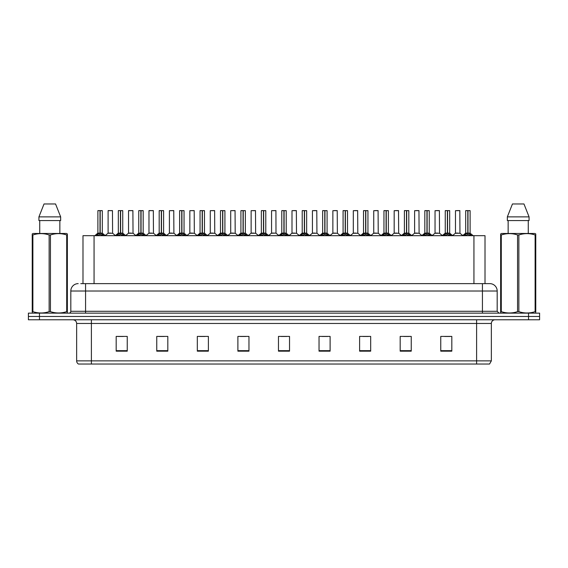 <?xml version="1.0" encoding="UTF-8"?>
<svg xmlns="http://www.w3.org/2000/svg" width="568" height="568" viewBox="0 0 568 568"><rect width="100%" height="100%" fill="white"/><g stroke="black" fill="none" stroke-linecap="round" stroke-linejoin="round"><path stroke-width="0.85" d="M82.992 283.631L82.992 235.684L485.008 235.684L485.008 283.631M491.355 360.865L489.552 364.038L476.602 364.038L476.602 360.865L491.355 360.865L491.355 323.462A3.685 3.685 0 0 1 495.047 319.777M476.602 364.038L78.448 364.038A3.685 3.685 0 0 1 76.644 360.865L76.644 323.462C76.424 321.225 75.196 319.997 72.953 319.777M539.6 319.777L539.6 316.454L28.4 316.454L28.4 319.777L39.462 319.777L39.462 316.454L28.4 316.454L28.4 313.138L39.462 313.138L39.462 316.454L539.6 316.454L539.6 319.777L39.462 319.777M451.816 351.166L451.816 336.412L440.754 336.412L440.754 351.166L451.816 351.166M411.246 351.166L411.246 336.412L400.184 336.412L400.184 351.166L411.246 351.166M370.677 351.166L370.677 336.412L359.608 336.412L359.608 351.166L370.677 351.166M330.107 351.166L330.107 336.412L319.038 336.412L319.038 351.166L330.107 351.166M127.246 351.166L127.246 336.412L116.184 336.412L116.184 351.166L127.246 351.166M167.816 351.166L167.816 336.412L156.754 336.412L156.754 351.166L167.816 351.166M208.392 351.166L208.392 336.412L197.323 336.412L197.323 351.166L208.392 351.166M248.961 351.166L248.961 336.412L237.893 336.412L237.893 351.166L248.961 351.166M289.531 351.166L289.531 336.412L278.469 336.412L278.469 351.166L289.531 351.166M362.966 336.483L368.497 336.483M403.834 336.483L409.365 336.483M444.701 336.483L450.232 336.483M240.37 336.483L245.901 336.483M199.503 336.483L205.034 336.483M158.635 336.483L164.166 336.483M117.768 336.483L123.299 336.483M322.099 336.483L327.629 336.483M281.231 336.483L286.769 336.483M80.947 283.631L489.808 283.631A7.377 7.377 0 0 1 497.185 291.008L497.185 311.292L499.031 313.138M80.777 283.631L85.569 283.631L85.569 291.008L70.815 291.008L70.815 311.292A1.846 1.846 0 0 1 68.969 313.138M78.192 283.631A7.377 7.377 0 0 0 70.815 291.008M539.6 313.138L539.6 316.454L539.6 313.138L39.462 313.138M497.185 291.008L482.431 291.008L482.431 283.631L489.808 283.631M96.248 235.77L97.589 234.35L100.003 233.129L100.003 234.421L100.067 232.731L103.958 235.77M97.888 210.678L100.011 210.6L97.888 210.678L97.888 233.1L100.003 233.129M102.311 210.678L100.195 210.678L100.195 233.107L102.311 233.1L102.311 210.678L97.959 210.6M100.195 210.678L102.24 210.6M100.003 210.678L100.003 233.107L97.888 233.1L94.813 235.684M100.195 210.6L100.195 233.129M102.616 234.35L102.616 235.684L100.195 234.421M100.003 234.421L97.589 235.692L97.589 234.35M100.011 210.6L100.003 233.1M100.067 210.6L99.364 210.6M110.874 233.1L108.041 233.249L112.599 233.249L112.457 210.6L108.105 210.678L108.105 233.1L110.412 233.1M109.581 210.6L108.176 210.6M116.681 235.77L118.023 234.35L120.437 233.129L120.437 234.421L120.501 232.731L124.392 235.77M118.322 210.678L120.437 210.6L118.322 210.678L118.322 233.1L120.437 233.129M122.745 210.678L120.629 210.678L120.629 233.107L122.745 233.1L122.745 210.678L118.392 210.6M120.629 210.678L122.674 210.6M120.437 210.678L120.437 233.107L118.322 233.1L115.247 235.684M120.629 210.6L120.629 233.129M123.05 234.35L123.05 235.684L120.629 234.421M120.437 234.421L118.023 235.692L118.023 234.35M120.437 210.6L120.437 233.1M120.501 210.6L119.798 210.6M137.115 235.77L138.457 234.35L140.871 233.129L140.871 234.421L140.935 232.731L144.826 235.77M138.755 210.678L140.871 210.6L138.755 210.678L138.755 233.1L140.871 233.129M143.179 210.678L141.063 210.678L141.063 233.107L143.179 233.1L143.179 210.678L138.826 210.6M141.063 210.678L143.108 210.6M140.871 210.678L140.871 233.107L138.755 233.1L135.681 235.684M141.063 210.6L141.063 233.129M143.484 234.35L143.484 235.684L141.063 234.421M140.871 234.421L138.457 235.692L138.457 234.35M140.871 210.6L140.871 233.1M140.935 210.6L140.232 210.6M157.542 235.77L158.884 234.35L161.305 233.129L161.305 234.421L161.369 232.731L165.252 235.77M159.189 210.678L161.305 210.6L159.189 210.678L159.189 233.1L161.305 233.129M163.612 210.678L161.497 210.678L161.497 233.107L163.612 233.1L163.612 210.678L159.26 210.6M161.497 210.678L163.541 210.6M161.305 210.678L161.305 233.107L159.189 233.1L156.115 235.684M161.497 210.6L161.497 233.129M163.918 234.35L163.918 235.684L161.497 234.421M161.305 234.421L158.884 235.692L158.884 234.35M161.305 210.6L161.305 233.1M161.369 210.6L160.666 210.6M177.976 235.77L179.318 234.35L181.739 233.129L181.739 234.421L181.803 232.731L185.686 235.77M179.623 210.678L181.739 210.6L179.623 210.678L179.623 233.1L181.739 233.129M184.046 210.678L181.93 210.678L181.93 233.107L184.046 233.1L184.046 210.678L179.694 210.6M181.93 210.678L183.975 210.6M181.739 210.678L181.739 233.107L179.623 233.1L176.549 235.684M181.93 210.6L181.93 233.129M184.344 234.35L184.344 235.684L181.93 234.421M181.739 234.421L179.318 235.692L179.318 234.35M181.739 210.6L181.739 233.1M181.803 210.6L181.093 210.6M131.307 233.1L128.467 233.249L133.033 233.249L132.891 210.6L128.538 210.678L128.538 233.1L130.846 233.1M130.015 210.6L128.609 210.6M151.741 233.1L148.901 233.249L153.466 233.249L153.324 210.6L148.972 210.678L148.972 233.1L151.28 233.1M150.449 210.6L149.043 210.6M172.175 233.1L169.335 233.249L173.9 233.249L173.758 210.6L169.406 210.678L169.406 233.1L171.713 233.1M67.13 313.138L67.358 311.647L66.704 311.647L66.704 234.96C61.308 233.178 55.884 233.178 50.445 234.96L49.139 234.96C43.743 233.178 38.319 233.178 32.88 234.96L32.227 234.96L32.227 233.945L33.079 233.469L32.227 233.945L32.227 312.109M50.445 234.96L50.445 311.647C55.842 313.429 61.266 313.429 66.704 311.647M50.445 311.647L49.139 311.647L49.139 234.96M32.88 234.96L32.88 311.647C38.276 313.429 43.7 313.429 49.139 311.647M32.88 311.647L32.227 311.647L32.454 313.138M67.358 312.109L67.358 233.945L66.506 233.469L67.358 233.945L67.358 234.96L66.704 234.96M66.506 233.469L33.079 233.469M39.732 220.561L39.732 233.469M59.853 233.469L59.853 220.561L59.853 233.469M55.55 203.962L60.655 216.869L60.655 220.561L38.929 220.561L38.929 216.869L44.034 203.962L38.929 216.869L60.655 216.869L55.55 203.962L44.034 203.962M535.546 313.138L535.773 311.647L535.12 311.647L535.12 234.96C529.724 233.178 524.299 233.178 518.861 234.96L517.554 234.96C512.159 233.178 506.734 233.178 501.295 234.96L500.642 234.96L500.642 233.945L501.494 233.469L500.642 233.945L500.642 312.109M518.861 234.96L518.861 311.647C524.257 313.429 529.681 313.429 535.12 311.647M518.861 311.647L517.554 311.647L517.554 234.96M501.295 234.96L501.295 311.647C506.691 313.429 512.116 313.429 517.554 311.647M501.295 311.647L500.642 311.647L500.87 313.138M535.773 239L535.773 233.945L534.921 233.469L535.773 233.945L535.773 234.96L535.12 234.96M534.921 233.469L501.494 233.469M508.147 220.561L508.147 233.469M528.268 233.469L528.268 220.561M529.071 220.561L529.071 216.869L529.071 220.561L507.345 220.561L507.345 216.869L512.45 203.962L507.345 216.869L529.071 216.869L523.966 203.962L512.45 203.962M535.773 312.109L535.773 234.96M523.966 203.962L529.071 216.869M198.409 235.77L199.751 234.35L202.172 233.129L202.172 234.421L202.236 232.731L206.12 235.77M200.057 210.678L202.172 210.6L200.057 210.678L200.057 233.1L202.172 233.129M204.48 210.678L202.364 210.678L202.364 233.107L204.48 233.1L204.48 210.678L200.128 210.6M202.364 210.678L204.409 210.6M202.172 210.678L202.172 233.107L200.057 233.1L196.975 235.684M202.357 210.6L202.364 233.129M204.778 234.35L204.778 235.684L202.364 234.421M202.172 234.421L199.751 235.692L199.751 234.35M202.172 210.6L202.172 233.1M202.236 210.6L201.526 210.6M218.843 235.77L220.185 234.35L222.606 233.129L222.606 234.421L222.67 232.731L226.554 235.77M220.49 210.678L222.606 210.6L220.49 210.678L220.49 233.1L222.606 233.129M224.914 210.678L222.798 210.678L222.798 233.107L224.914 233.1L224.914 210.678L220.561 210.6M222.798 210.678L224.843 210.6M222.606 210.678L222.606 233.107L220.49 233.1L217.409 235.684M222.791 210.6L222.798 233.129M225.212 234.35L225.212 235.684L222.798 234.421M222.606 234.421L220.185 235.692L220.185 234.35M222.606 210.6L222.606 233.1M222.67 210.6L221.96 210.6M239.277 235.77L240.619 234.35L243.04 233.129L243.04 234.421L243.104 232.731L246.988 235.77M240.917 210.678L243.04 210.6L240.917 210.678L240.917 233.1L243.04 233.129M245.348 210.678L243.232 210.678L243.232 233.107L245.348 233.1L245.348 210.678L240.995 210.6M243.232 210.678L245.269 210.6M243.04 210.678L243.04 233.107L240.924 233.1L237.843 235.684M243.225 210.6L243.232 233.129M245.646 234.35L245.646 235.684L243.232 234.421M243.04 234.421L240.619 235.692L240.619 234.35M243.04 210.6L243.04 233.1M243.104 210.6L242.394 210.6M192.609 233.1L189.769 233.249L194.334 233.249L194.192 210.6L189.84 210.678L189.84 233.1L192.147 233.1M213.043 233.1L210.203 233.249L214.761 233.249L214.626 210.6L210.274 210.678L210.274 233.1L212.581 233.1M233.476 233.1L230.636 233.249L235.195 233.249L235.053 210.6L230.707 210.678L230.707 233.1L233.015 233.1M259.711 235.77L261.053 234.35L263.467 233.129L263.467 234.421L263.538 232.731L267.421 235.77M261.351 210.678L263.474 210.6L261.351 210.678L261.351 233.1L263.467 233.129M265.781 210.678L263.666 210.678L263.666 233.107L265.781 233.1L265.781 210.678L261.429 210.6M263.666 210.678L265.703 210.6M263.467 210.678L263.467 233.107L261.358 233.1L258.277 235.684M263.659 210.6L263.666 233.129M266.08 234.35L266.08 235.684L263.666 234.421M263.467 234.421L261.053 235.692L261.053 234.35M263.474 210.6L263.467 233.1M263.538 210.6L262.828 210.6M280.145 235.77L281.487 234.35L283.901 233.129L283.901 234.421L283.964 232.731L287.855 235.77M281.785 210.678L283.908 210.6L281.785 210.678L281.785 233.1L283.901 233.129M286.215 210.678L284.099 210.678L284.099 233.107L286.215 233.1L286.215 210.678L281.863 210.6M284.099 210.678L286.137 210.6M283.901 210.678L283.901 233.107L281.785 233.1L278.71 235.684M284.092 210.6L284.099 233.129M286.513 234.35L286.513 235.684L284.099 234.421M283.901 234.421L281.487 235.692L281.487 234.35M283.908 210.6L283.901 233.1M283.964 210.6L283.262 210.6M300.579 235.77L301.92 234.35L304.334 233.129L304.334 234.421L304.398 232.731L308.289 235.77M302.219 210.678L304.341 210.6L302.219 210.678L302.219 233.1L304.334 233.129M306.649 210.678L304.533 210.678L304.533 233.107L306.649 233.1L306.649 210.678L302.297 210.6M304.533 210.678L306.571 210.6M304.334 210.678L304.334 233.107L302.219 233.1L299.144 235.684M304.526 210.6L304.533 233.129M306.947 234.35L306.947 235.684L304.533 234.421M304.334 234.421L301.92 235.692L301.92 234.35M304.341 210.6L304.334 233.1M304.398 210.6L303.695 210.6M321.012 235.77L322.354 234.35L324.768 233.129L324.768 234.421L324.832 232.731L328.723 235.77M322.652 210.678L324.775 210.6L322.652 210.678L322.652 233.1L324.768 233.129M327.083 210.678L324.96 210.678L324.96 233.107L327.083 233.1L327.083 210.678L322.731 210.6M324.96 210.678L327.005 210.6M324.768 210.678L324.768 233.107L322.652 233.1L319.578 235.684M324.96 210.6L324.96 233.129M327.381 234.35L327.381 235.684L324.96 234.421M324.768 234.421L322.354 235.692L322.354 234.35M324.775 210.6L324.768 233.1M324.832 210.6L324.129 210.6M341.446 235.77L342.788 234.35L345.202 233.129L345.202 234.421L345.266 232.731L349.157 235.77M343.086 210.678L345.209 210.6L343.086 210.678L343.086 233.1L345.202 233.129M347.51 210.678L345.394 210.678L345.394 233.107L347.51 233.1L347.51 210.678L343.157 210.6M345.394 210.678L347.438 210.6M345.202 210.678L345.202 233.107L343.086 233.1L340.012 235.684M345.394 210.6L345.394 233.129M347.815 234.35L347.815 235.684L345.394 234.421M345.202 234.421L342.788 235.692L342.788 234.35M345.209 210.6L345.202 233.1M345.266 210.6L344.563 210.6M253.91 233.1L251.07 233.249L255.628 233.249L255.486 210.6L251.134 210.678L251.134 233.1L253.449 233.1M275.991 233.1L275.92 210.6L271.568 210.678L271.568 233.1L273.882 233.1M274.344 233.1L271.568 233.1L268.678 235.535M294.778 233.1L291.938 233.249L296.496 233.249L296.354 210.6L292.002 210.678L292.002 233.1L294.316 233.1M294.955 210.6L293.478 210.6M315.212 233.1L312.372 233.249L316.93 233.249L316.788 210.6L312.435 210.678L312.435 233.1L314.743 233.1M315.389 210.6L313.912 210.6M335.638 233.1L332.805 233.249L337.364 233.249L337.222 210.6L332.869 210.678L332.869 233.1L335.177 233.1M335.823 210.6L334.346 210.6M361.88 235.77L363.222 234.35L365.636 233.129L365.636 234.421L365.7 232.731L369.59 235.77M363.52 210.678L365.643 210.6L363.52 210.678L363.52 233.1L365.636 233.129M367.943 210.678L365.827 210.678L365.827 233.107L367.943 233.1L367.943 210.678L363.591 210.6M365.827 210.678L367.872 210.6M365.636 210.678L365.636 233.107L363.52 233.1L360.446 235.684M365.827 210.6L365.827 233.129M368.249 234.35L368.249 235.684L365.827 234.421M365.636 234.421L363.222 235.692L363.222 234.35M365.643 210.6L365.636 233.1M365.7 210.6L364.997 210.6M382.314 235.77L383.656 234.35L386.07 233.129L386.07 234.421L386.133 232.731L390.024 235.77M383.954 210.678L386.07 210.6L383.954 210.678L383.954 233.1L386.07 233.129M388.377 210.678L386.261 210.678L386.261 233.107L388.377 233.1L388.377 210.678L384.025 210.6M386.261 210.678L388.306 210.6M386.07 210.678L386.07 233.107L383.954 233.1L380.88 235.684M386.261 210.6L386.261 233.129M388.682 234.35L388.682 235.684L386.261 234.421M386.07 234.421L383.656 235.692L383.656 234.35M386.07 210.6L386.07 233.1M386.133 210.6L385.431 210.6M402.748 235.77L404.082 234.35L406.503 233.129L406.503 234.421L406.567 232.731L410.458 235.77M404.388 210.678L406.503 210.6L404.388 210.678L404.388 233.1L406.503 233.129M408.811 210.678L406.695 210.678L406.695 233.107L408.811 233.1L408.811 210.678L404.459 210.6M406.695 210.678L408.74 210.6M406.503 210.678L406.503 233.107L404.388 233.1L401.313 235.684M406.695 210.6L406.695 233.129M409.116 234.35L409.116 235.684L406.695 234.421M406.503 234.421L404.082 235.692L404.082 234.35M406.503 210.6L406.503 233.1M406.567 210.6L405.864 210.6M423.174 235.77L424.516 234.35L426.937 233.129L426.937 234.421L427.001 232.731L430.885 235.77M424.821 210.678L426.937 210.6L424.821 210.678L424.821 233.1L426.937 233.129M429.245 210.678L427.129 210.678L427.129 233.107L429.245 233.1L429.245 210.678L424.892 210.6M427.129 210.678L429.174 210.6M426.937 210.678L426.937 233.107L424.821 233.1L421.747 235.684M427.129 210.6L427.129 233.129M429.543 234.35L429.543 235.684L427.129 234.421M426.937 234.421L424.516 235.692L424.516 234.35M426.937 210.6L426.937 233.1M427.001 210.6L426.298 210.6M443.608 235.77L444.95 234.35L447.371 233.129L447.371 234.421L447.435 232.731L451.319 235.77M445.255 210.678L447.371 210.6L445.255 210.678L445.255 233.1L447.371 233.129M449.678 210.678L447.563 210.678L447.563 233.107L449.678 233.1L449.678 210.678L445.326 210.6M447.563 210.678L449.607 210.6M447.371 210.678L447.371 233.107L445.255 233.1L442.181 235.684M447.563 210.6L447.563 233.129M449.977 234.35L449.977 235.684L447.563 234.421M447.371 234.421L444.95 235.692L444.95 234.35M447.371 210.6L447.371 233.1M447.435 210.6L446.725 210.6M464.042 235.77L465.384 234.35L467.805 233.129L467.805 234.421L467.869 232.731L471.752 235.77M465.689 210.678L467.805 210.6L465.689 210.678L465.689 233.1L467.805 233.129M470.112 210.678L467.996 210.678L467.996 233.107L470.112 233.1L470.112 210.678L465.76 210.6M467.996 210.678L470.041 210.6M467.805 210.678L467.805 233.107L465.689 233.1L462.608 235.684M467.989 210.6L467.996 233.129M470.41 234.35L470.41 235.684L467.996 234.421M467.805 234.421L465.384 235.692L465.384 234.35M467.805 210.6L467.805 233.1M467.869 210.6L467.159 210.6M356.072 233.1L353.239 233.249L357.797 233.249L357.655 210.6L353.303 210.678L353.303 233.1L355.611 233.1M356.257 210.6L354.78 210.6M376.506 233.1L373.666 233.249L378.231 233.249L378.089 210.6L373.737 210.678L373.737 233.1L376.044 233.1M376.69 210.6L375.214 210.6M396.94 233.1L394.1 233.249L398.665 233.249L398.523 210.6L394.171 210.678L394.171 233.1L396.478 233.1M397.117 210.6L395.647 210.6M417.373 233.1L414.534 233.249L419.099 233.249L418.957 210.6L414.605 210.678L414.605 233.1L416.912 233.1M417.551 210.6L416.081 210.6M437.807 233.1L434.967 233.249L439.533 233.249L439.391 210.6L435.038 210.678L435.038 233.1L437.346 233.1M437.985 210.6L436.515 210.6M458.241 233.1L455.401 233.249L459.959 233.249L459.824 210.6L455.472 210.678L455.472 233.1L457.78 233.1M458.419 210.6L456.942 210.6M94.061 283.631L94.061 235.684M473.939 283.631L473.939 235.684M476.602 319.777L476.602 323.462L76.644 323.462M491.355 323.462L476.602 323.462L476.602 360.865L91.398 360.865L91.398 364.038M76.644 360.865L91.398 360.865L91.398 319.777M528.538 319.777L528.538 313.138M289.531 350.655L278.469 350.655M248.961 350.655L237.893 350.655M208.392 350.655L197.323 350.655M167.816 350.655L156.754 350.655M127.246 350.655L116.184 350.655M330.107 350.655L319.038 350.655M370.677 350.655L359.608 350.655M411.246 350.655L400.184 350.655M451.816 350.655L440.754 350.655M85.569 313.138L85.569 311.292L497.185 311.292M70.815 311.292L85.569 311.292L85.569 291.008L482.431 291.008L482.431 313.138M99.762 233.249L97.824 233.249M100.195 233.107L102.311 233.1L100.444 233.249M103 234.69L103 235.684M97.199 234.69L97.199 235.684M112.528 210.678L108.105 210.678M120.196 233.249L118.251 233.249M120.629 233.107L122.745 233.1L120.87 233.249M123.433 234.69L123.433 235.684M117.633 234.69L117.633 235.684M140.63 233.249L138.684 233.249M141.063 233.107L143.179 233.1L141.304 233.249M143.867 234.69L143.867 235.684M138.067 234.69L138.067 235.684M161.063 233.249L159.118 233.249M161.497 233.107L163.612 233.1L161.738 233.249M164.301 234.69L164.301 235.684M158.5 234.69L158.5 235.684M181.497 233.249L179.552 233.249M181.93 233.107L184.046 233.1L182.172 233.249M184.735 234.69L184.735 235.684M178.934 234.69L178.934 235.684M132.962 210.678L128.538 210.678M153.395 210.678L148.972 210.678M173.829 210.678L169.406 210.678M201.931 233.249L199.986 233.249M202.364 233.107L204.48 233.1L202.606 233.249M205.169 234.69L205.169 235.684M199.368 234.69L199.368 235.684M222.358 233.249L220.419 233.249M222.798 233.107L224.914 233.1L223.039 233.249M225.602 234.69L225.602 235.684M219.802 234.69L219.802 235.684M242.792 233.249L240.853 233.249M243.232 233.107L245.348 233.1L243.473 233.249M246.036 234.69L246.036 235.684M240.236 234.69L240.236 235.684M194.263 210.678L189.84 210.678M214.697 210.678L210.274 210.678M235.131 210.678L230.707 210.678M263.225 233.249L261.287 233.249M263.666 233.107L265.781 233.1L263.907 233.249M266.47 234.69L266.47 235.684M260.662 234.69L260.662 235.684M283.659 233.249L281.721 233.249M284.099 233.107L286.215 233.1L284.341 233.249M286.904 234.69L286.904 235.684M281.096 234.69L281.096 235.684M304.093 233.249L302.155 233.249M304.533 233.107L306.642 233.1L304.775 233.249M307.338 234.69L307.338 235.684M301.53 234.69L301.53 235.684M324.527 233.249L322.589 233.249M324.96 233.107L327.076 233.1L325.208 233.249M327.764 234.69L327.764 235.684M321.964 234.69L321.964 235.684M344.961 233.249L343.022 233.249M345.394 233.107L347.51 233.1L345.642 233.249M348.198 234.69L348.198 235.684M342.397 234.69L342.397 235.684M255.564 210.678L251.134 210.678M275.998 233.1L271.504 233.249M275.998 210.678L271.568 210.678M296.432 210.678L292.002 210.678M316.866 210.678L312.435 210.678M337.293 210.678L332.869 210.678M365.394 233.249L363.456 233.249M365.827 233.107L367.943 233.1L366.069 233.249M368.632 234.69L368.632 235.684M362.831 234.69L362.831 235.684M385.828 233.249L383.883 233.249M386.261 233.107L388.377 233.1L386.503 233.249M389.066 234.69L389.066 235.684M383.265 234.69L383.265 235.684M406.262 233.249L404.317 233.249M406.695 233.107L408.811 233.1L406.936 233.249M409.5 234.69L409.5 235.684M403.699 234.69L403.699 235.684M426.696 233.249L424.75 233.249M427.129 233.107L429.245 233.1L427.37 233.249M429.933 234.69L429.933 235.684M424.133 234.69L424.133 235.684M447.13 233.249L445.184 233.249M447.563 233.107L449.678 233.1L447.804 233.249M450.367 234.69L450.367 235.684M444.566 234.69L444.566 235.684M467.556 233.249L465.618 233.249M467.996 233.107L470.112 233.1L468.238 233.249M470.801 234.69L470.801 235.684M465 234.69L465 235.684M357.726 210.678L353.303 210.678M378.16 210.678L373.737 210.678M398.594 210.678L394.171 210.678M419.028 210.678L414.605 210.678M439.462 210.678L435.038 210.678M459.895 210.678L455.472 210.678M102.382 233.249L105.392 235.684M108.041 233.249L105.208 235.535M112.599 233.249L115.425 235.535M122.816 233.249L125.819 235.684M143.25 233.249L146.253 235.684M163.683 233.249L166.687 235.684M184.117 233.249L187.12 235.684M128.467 233.249L125.642 235.535M133.033 233.249L135.858 235.535M148.901 233.249L146.075 235.535M153.466 233.249L156.292 235.535M169.335 233.249L166.509 235.535M173.9 233.249L176.726 235.535M204.544 233.249L207.554 235.684M224.978 233.249L227.988 235.684M245.411 233.249L248.422 235.684M189.769 233.249L186.943 235.535M194.334 233.249L197.16 235.535M210.203 233.249L207.377 235.535M214.761 233.249L217.594 235.535M230.636 233.249L227.811 235.535M235.195 233.249L238.027 235.535M265.845 233.249L268.856 235.684M286.279 233.249L289.289 235.684M306.713 233.249L309.723 235.684M327.147 233.249L330.157 235.684M347.58 233.249L350.591 235.684M251.07 233.249L248.244 235.535M255.628 233.249L258.461 235.535M276.062 233.249L278.895 235.535M291.938 233.249L289.105 235.535M296.496 233.249L299.322 235.535M312.372 233.249L309.539 235.535M316.93 233.249L319.756 235.535M332.805 233.249L329.972 235.535M337.364 233.249L340.189 235.535M368.014 233.249L371.025 235.684M388.448 233.249L391.451 235.684M408.882 233.249L411.885 235.684M429.316 233.249L432.319 235.684M449.75 233.249L452.753 235.684M470.176 233.249L473.187 235.684M353.239 233.249L350.406 235.535M357.797 233.249L360.623 235.535M373.666 233.249L370.84 235.535M378.231 233.249L381.057 235.535M394.1 233.249L391.274 235.535M398.665 233.249L401.491 235.535M414.534 233.249L411.708 235.535M419.099 233.249L421.925 235.535M434.967 233.249L432.141 235.535M439.533 233.249L442.358 235.535M455.401 233.249L452.575 235.535M459.959 233.249L462.792 235.535"/></g></svg>
